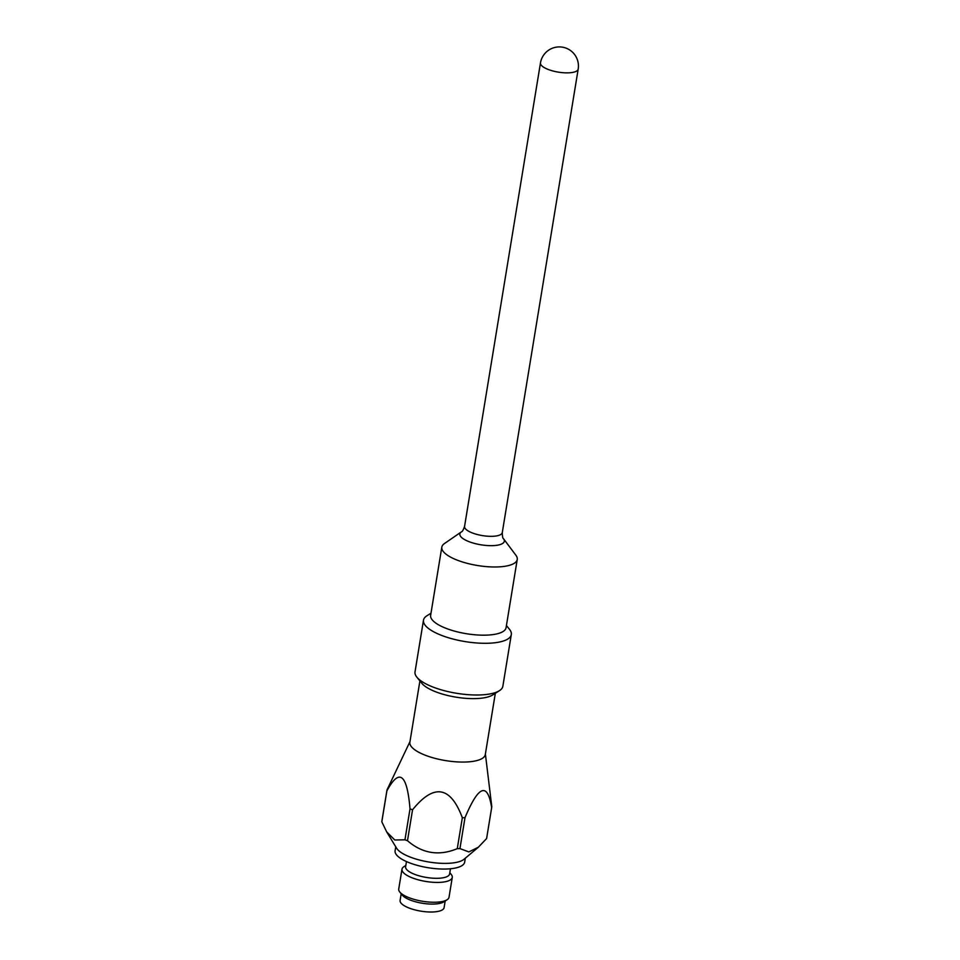 <?xml version="1.0" encoding="UTF-8"?>
<svg xmlns="http://www.w3.org/2000/svg" width="960" height="960" viewBox="0 0 960 960"><rect width="100%" height="100%" fill="white"/><g stroke="black" fill="none" stroke-linecap="round" stroke-linejoin="round"><path stroke-width="1.44" d="M486.6 838.548L478.356 847.224L468.84 851.916L459.936 848.592L465 817.668C478.644 785.268 487.524 781.92 491.664 807.624L486.6 838.548A53.076 17.16 9.3 0 0 486.648 838.272L491.712 807.336A53.076 17.16 9.3 0 0 491.784 806.64L485.388 754.008M386.88 790.884C399.348 767.832 407.064 773.832 410.016 808.872L404.952 839.808L394.776 840L386.664 831.876L381.816 821.808L386.88 790.884A53.076 17.16 9.3 0 1 386.952 790.188A53.076 17.16 9.3 0 1 387.012 789.9L409.956 741.648M457.272 848.664C439.008 856.236 422.412 853.584 407.484 840.708L412.548 809.784C433.908 783.384 450.504 786.036 462.336 817.74L457.272 848.664A53.076 17.16 9.3 0 0 459.936 848.592M404.952 839.808A53.076 17.16 9.3 0 0 406.2 840.264A53.076 17.16 9.3 0 0 407.484 840.708M386.664 831.876L396.612 848.22A35.46 11.46 9.3 0 0 412.08 857.772A35.46 11.46 9.3 0 0 464.04 859.26L478.356 847.224M381.948 820.836A53.076 17.16 9.3 0 0 381.888 821.112A53.076 17.16 9.3 0 0 381.816 821.808M410.016 808.872A53.076 17.16 9.3 0 0 411.276 809.328A53.076 17.16 9.3 0 0 412.548 809.784M462.336 817.74A53.076 17.16 9.3 0 0 465 817.668M419.904 680.928L409.872 742.224A38.22 12.36 9.3 0 0 427.38 756.012A38.22 12.36 9.3 0 0 485.292 754.584L495.336 693.288M511.308 634.572L502.848 686.28A44.496 14.388 -170.7 0 1 499.404 690.708A44.496 14.388 -170.7 0 1 435.408 687.948A44.496 14.388 -170.7 0 1 416.868 677.184A44.496 14.388 -170.7 0 1 415.02 671.904L423.48 620.196A44.496 14.388 9.3 0 0 443.868 636.24A44.496 14.388 9.3 0 0 511.308 634.572A44.496 14.388 9.3 0 0 509.46 629.292L506.424 625.548M416.868 677.184L421.848 683.328A38.22 12.36 9.3 0 0 437.76 692.568A38.22 12.36 9.3 0 0 492.732 694.932L499.404 690.708M430.992 613.188L426.924 615.768A44.496 14.388 9.3 0 0 423.48 620.196M441.816 547.14L430.644 615.336A38.22 12.36 9.3 0 0 466.368 633.708A38.22 12.36 9.3 0 0 506.076 627.696L517.236 559.488A38.22 12.36 -170.7 0 1 477.528 565.512A38.22 12.36 -170.7 0 1 441.816 547.14A38.22 12.36 -170.7 0 1 444.42 543.576L461.4 531.864C462.168 531.948 463.224 530.124 464.568 526.404A19.104 6.18 -170.7 0 0 482.424 535.596A19.104 6.18 -170.7 0 0 502.284 532.584L578.184 69.12A19.104 6.18 -170.7 0 1 558.324 72.132A19.104 6.18 -170.7 0 1 540.468 62.94L464.568 526.404M406.464 861.564L405.612 866.736A22.296 7.212 9.3 0 0 415.824 874.776A22.296 7.212 9.3 0 0 449.616 873.936L450.456 868.776M405.816 865.476L403.956 866.664A25.476 8.244 9.3 0 0 401.988 869.196A25.476 8.244 9.3 0 0 413.652 878.388A25.476 8.244 9.3 0 0 452.268 877.428A25.476 8.244 9.3 0 0 451.212 874.404L449.82 872.688M452.268 877.428L449.016 897.252A25.476 8.244 -170.7 0 1 447.048 899.784A25.476 8.244 -170.7 0 1 410.412 898.212A25.476 8.244 -170.7 0 1 399.792 892.044A25.476 8.244 -170.7 0 1 398.736 889.02L401.988 869.196M399.792 892.044L402.324 895.152A22.296 7.212 9.3 0 0 411.6 900.552A22.296 7.212 9.3 0 0 443.664 901.932L447.048 899.784M395.76 846.804L395.1 850.764A35.244 11.4 9.3 0 0 411.252 863.472A35.244 11.4 9.3 0 0 464.664 862.152L465.312 858.192M401.184 893.76L400.092 900.444A22.296 7.212 9.3 0 0 410.304 908.484A22.296 7.212 9.3 0 0 444.096 907.644L445.188 900.972M461.4 531.864A22.536 7.284 -170.7 0 0 480.924 544.8A22.536 7.284 -170.7 0 0 503.544 538.764L515.916 555.276A38.22 12.36 -170.7 0 1 517.236 559.488M381.888 821.112L386.952 790.188M578.184 69.12A19.104 19.104 0 0 0 552.588 48.144A19.104 19.104 0 0 0 540.468 62.94M503.544 538.764C502.8 538.596 502.38 536.532 502.284 532.584"/></g></svg>
